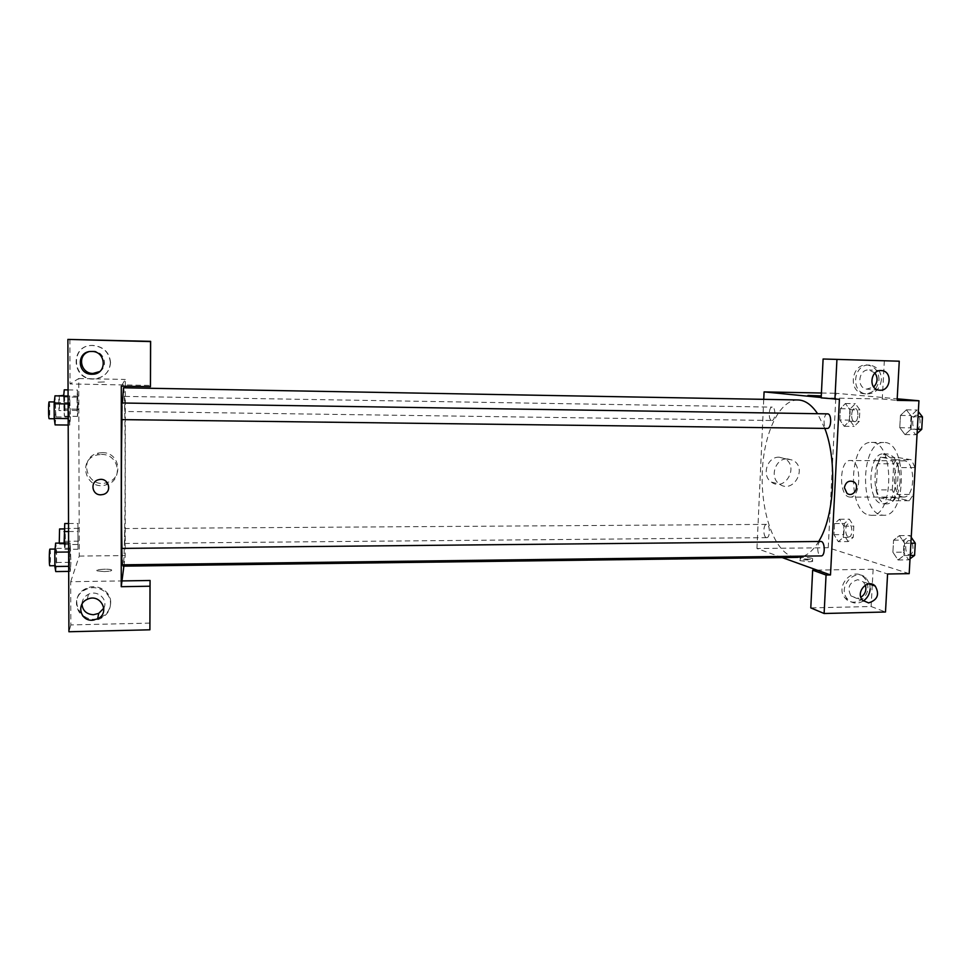 <?xml version="1.0" encoding="UTF-8"?>
<svg xmlns="http://www.w3.org/2000/svg" width="971" height="971" viewBox="0 0 971 971"><rect width="100%" height="100%" fill="white"/><g stroke="black" fill="none" stroke-linecap="round" stroke-linejoin="round"><path stroke-width="0.73" stroke-dasharray="4.86 3.64" d="M849.14 496.982L850.171 497.103C861.556 498.074 861.653 459.586 850.256 460.509C839.43 459.611 838.349 495.271 849.14 496.982M902.447 496.921L903.54 497.043C915.677 498.002 915.774 459.926 903.637 460.837C892.094 459.938 890.953 495.234 902.447 496.921M892.276 489.894L893.708 463.847L897.702 457.487L911.575 459.829L914.961 467.646L913.444 494.433L909.281 500.72L895.493 497.638L892.276 489.894L876.194 489.894L877.59 463.762L893.708 463.847M914.961 467.646L898.442 467.561L896.961 494.445L913.444 494.433M909.281 500.72L892.871 500.757L879.338 497.662L895.493 497.638M892.871 500.757L896.961 494.445M898.442 467.561L895.128 459.732L911.575 459.829M877.59 463.762L881.522 457.377L895.128 459.732M876.194 489.894L879.338 497.662M900.093 481.495C898.685 495.295 894.437 502.76 887.348 503.876C870.841 504.92 870.963 452.802 887.47 453.918C895.772 455.8 899.983 464.988 900.093 481.495M895.942 481.482C895.832 464.963 891.645 455.763 883.379 453.894C867.892 452.692 866.314 501.194 881.717 503.706L883.246 503.876C890.31 502.76 894.546 495.295 895.942 481.482M881.522 457.377L897.702 457.487M881.11 514.958L883.501 515.249C907.145 517.312 907.339 440.579 883.695 442.521C861.192 440.87 858.789 510.892 881.11 514.958M868.814 515.006L871.181 515.31C894.485 517.385 894.679 440.446 871.363 442.4C849.2 440.761 846.821 510.928 868.814 515.006M892.907 552.268L893.575 540.179L899.389 535.628L904.608 543.287L903.916 555.558L898.029 559.976L892.907 552.268L893.575 540.179L899.389 535.616L904.596 543.299L903.916 555.558L898.041 559.988L892.907 552.256L903.443 552.135L904.122 540.082L910.009 535.531L911.235 537.315M848.193 541.563L843.799 534.596L844.369 523.49L849.346 519.182L853.812 526.112L853.23 537.376L848.193 541.563L838.313 541.66L833.98 534.681L834.55 523.551L839.466 519.242L843.872 526.173L843.289 537.461L838.313 541.66L833.98 534.669L834.55 523.551L839.466 519.23L843.872 526.185L843.289 537.461L838.325 541.672M917.328 429.243L910.992 429.158L904.996 434.62L899.777 427.713L900.457 415.418L906.38 409.835L911.684 416.668L910.992 429.158L911.684 416.668L906.38 409.823L900.457 415.43L899.777 427.713L904.996 434.632L910.992 429.146M909.184 573.643L828.239 547.717L836.043 393.291L897.192 398.814M839.818 420.006L840.388 408.682L845.401 403.511L849.88 409.75L849.285 421.22L844.224 426.305L839.818 420.006L840.388 408.682L845.389 403.499L849.88 409.762L849.285 421.22L844.236 426.318L839.818 419.994L849.698 420.14L850.28 408.852L855.354 403.681L859.893 409.908L859.286 421.365L854.164 426.427L849.698 420.14M884.35 360.617L882.287 399.008L821.187 397.867M882.287 399.008L897.107 400.368M821.417 393.012L836.043 393.291M821.199 397.515L839.417 399.312M807.921 395.44L820.956 395.901M878.998 379.734C878.755 371.323 874.895 366.419 867.406 365.023C851.652 362.984 847.477 391.289 863.158 393.656C872.079 394.165 877.359 389.529 878.998 379.734M881.413 379.892C879.775 389.723 874.47 394.372 865.525 393.862C849.795 391.483 853.995 363.081 869.798 365.132C877.311 366.528 881.183 371.456 881.413 379.892M874.968 373.01L868.887 369.939C858.461 369.174 856.288 387.793 866.63 389.14L873.718 386.992M779.228 457.195C767.211 456.479 761.179 475.669 771.387 482.102C784.92 492.358 799.655 466.214 784.641 458.615L779.228 457.195M782.189 557.585L756.955 548.518L828.239 547.717M756.955 548.518L763.74 399.336M787.42 458.846L792.894 460.266C808.078 467.973 793.161 494.457 779.47 484.068C769.153 477.55 775.271 458.118 787.42 458.846M809.207 561.772C812.12 561.699 813.225 561.396 812.521 560.874C810.494 559.587 797.555 559.381 800.165 560.68L809.207 561.772M817.024 570.098L873.123 569.237L887.579 574.007M809.316 559.478L800.274 558.398C797.664 557.111 810.603 557.318 812.63 558.592C813.346 559.102 812.229 559.405 809.316 559.478M867.856 587.977C868.001 583.692 866.678 580.16 863.874 577.369C852.829 565.814 834.223 586.848 845.389 598.342C852.404 607.021 867.722 599.908 867.856 587.977M872.274 585.04L871.121 606.511L810.785 607.895M873.123 569.237L872.31 584.263M863.304 600.988C857.466 604.302 852.259 603.707 847.671 599.228C836.48 587.698 855.135 566.579 866.217 578.17L869.628 583.85M869.713 584.129L870.198 588.814M865.379 585.1L863.34 581.884L857.818 579.687C849.176 582.345 846.894 587.758 850.972 595.927L856.823 598.439L860.876 597.286M871.121 606.511L885.491 612.009M844.394 487.685L847.052 493.414M827.547 413.864C823.287 413.452 822.728 428.15 826.989 428.417M820.823 541.478C816.829 541.15 816.635 554.854 820.616 555.825L821.15 555.922M771.727 420.479L771.884 420.492C775.574 420.88 775.914 406.849 772.212 407.116C768.607 406.74 768.122 420.285 771.727 420.479M766.325 537.582L766.738 537.655C770.379 537.946 770.173 524.037 766.544 524.389C763.145 524.085 762.939 536.781 766.325 537.582M797.944 399.955C779.252 399.712 763.607 433.636 762.284 472.513C760.742 511.365 773.571 549.914 791.826 556.419L797.555 557.39M803.612 556.14C809.086 553.931 814.099 549.04 818.662 541.502M824.792 428.393L817.594 413.707M123.511 387.793C125.781 385.912 125.623 550.545 123.366 564.976L123.062 566.154M122.747 564.831L121.982 548.397M121.994 419.618L122.419 403.014M124.774 543.384L124.81 528.54L124.774 543.384M121.885 403.001L121.873 419.593M121.861 548.397L121.8 564.843M124.834 411.473L124.858 396.411L124.834 411.473L771.884 420.492M123.875 566.142L125.235 555.57L125.32 387.817M125.32 386.24L125.332 379.443L121.29 386.167M99.625 371.577C108.873 366.213 103.921 350.859 92.973 351.077L88.555 351.805M110.391 362.656C109.553 372.087 104.273 377.525 94.539 378.981C71.611 381.275 69.281 344.741 92.476 345.482C103.302 346.55 109.274 352.279 110.391 362.656M110.548 362.535C109.444 352.206 103.496 346.501 92.718 345.421C69.609 344.693 71.939 381.081 94.77 378.799C104.467 377.355 109.723 371.929 110.548 362.535M103.836 608.137C108.412 599.459 97.501 589.567 88.47 594.276C84.319 596.437 82.147 599.738 81.965 604.18M110.512 603.61C110.269 609.934 107.259 614.752 101.482 618.054C81.977 629.208 65.203 598.136 86.14 589.361C96.918 583.996 110.949 592.261 110.512 603.61M110.682 602.59C111.119 591.278 97.136 583.049 86.395 588.39C65.543 597.129 82.256 628.079 101.676 616.973C107.429 613.684 110.427 608.89 110.682 602.59M149.983 623.103L70.847 624.923L70.701 581.714L121.982 580.925M70.847 624.923L68.917 631.757M69.888 339.243L70.033 383.946L150.529 385.438M68.079 396.047L69.657 396.083L68.99 418.586L69.754 425.08L70.458 417.069M68.116 403.948L68.941 403.96L69.754 425.067L70.458 417.081L69.657 396.059M55.116 424.897L55.942 416.899L70.458 417.081L69.657 396.083L68.941 403.985M68.067 389.905L77.534 390.075L76.988 410.417L77.607 416.377L78.19 409.167M63.661 395.974L64.353 416.195L65.033 408.997L78.19 409.192L77.534 390.075L76.94 397.175L77.607 416.365L77.534 390.051M68.528 523.503L77.911 523.454L77.983 549.246L77.911 523.43L77.983 549.27M68.601 543.007L70.155 542.995L69.499 566.324L70.252 571.385L70.944 562.306L70.155 542.983L69.499 566.324L70.252 571.397L70.944 562.294M70.701 581.714L79.246 556.08L78.748 378.532L70.033 383.946M102.222 452.644L98.374 453.069C77.534 457.147 87.05 489.25 107.016 482.551C124.033 478.339 119.87 452 102.222 452.644M78.748 378.532L125.332 379.443M79.246 556.08L125.235 555.57M101.445 454.44C119.372 453.785 123.584 480.499 106.312 484.784C86.055 491.593 76.393 459.016 97.537 454.877L101.445 454.44M104.152 571.579C109.941 571.349 112.393 570.778 111.507 569.892C108.922 568.472 93.993 569.504 97.27 570.887L104.152 571.579L97.27 570.875C93.993 569.504 108.922 568.472 111.507 569.88C112.393 570.778 109.941 571.336 104.152 571.567M104.467 381.955L96.991 382.161L104.467 381.967M64.122 543.056L64.851 549.38L65.53 541.284L64.754 523.527M64.839 543.93L64.839 528.928L64.839 543.93M68.565 531.538L77.328 531.477M64.122 544.597L77.364 544.476M64.851 549.38L77.983 549.246L77.911 523.454M65.53 541.284L78.554 541.175M65.482 528.455L78.53 528.37M59.571 528.952L59.255 543.092M65.033 408.997L64.256 389.832M64.329 410.636L64.304 410.636C63.698 411.024 63.685 395.015 64.292 395.403L64.329 410.636L58.976 410.563L58.782 395.901M63.564 396.957L76.94 397.175M63.613 410.235L76.988 410.417M64.353 416.195L77.607 416.365M64.984 395.925L78.153 396.144M58.964 395.318C59.595 394.966 59.644 410.405 59.013 410.551M55.76 571.579L56.573 562.488L56.512 548.372L55.638 543.129M55.735 565.583L55.65 565.692C54.922 566.117 55.031 548.639 55.748 549.052C56.427 548.639 56.415 564.394 55.735 565.583M68.638 552.014L69.451 552.001M68.686 566.336L69.499 566.324M68.698 571.409L70.252 571.385M56.573 562.488L70.944 562.306L70.155 542.995M56.512 548.372L70.907 548.239M49.934 549.113C50.65 548.688 50.638 564.467 49.922 565.656L49.824 565.765M55.942 416.899L54.983 395.84M55.092 418.768L55.056 418.78C54.315 419.205 54.303 401.545 55.044 401.982C55.76 401.593 55.808 418.537 55.092 418.768M68.164 418.574L68.99 418.586M68.188 425.043L69.754 425.067M55.881 402.492L70.41 402.71M49.157 401.885C49.922 401.496 49.97 418.465 49.205 418.695M848.436 536.842L848.897 536.902C852.963 537.194 852.72 523.503 848.666 523.867C844.891 523.563 844.661 536.053 848.436 536.842M839.466 519.242L849.346 519.182M843.872 526.173L853.812 526.112M843.289 537.461L853.23 537.376M833.98 534.681L843.799 534.596M834.55 523.551L844.369 523.49M848.46 536.842L848.933 536.902C852.987 537.194 852.756 523.503 848.703 523.867C844.916 523.563 844.685 536.053 848.46 536.842M854.419 421.632L854.589 421.645C858.704 422.033 859.08 408.221 854.953 408.488C850.948 408.111 850.402 421.438 854.419 421.632L854.626 421.645C858.74 422.033 859.117 408.221 854.99 408.488C850.972 408.111 850.438 421.438 854.444 421.632M845.401 403.511L855.354 403.681M849.88 409.75L859.893 409.908M849.285 421.22L859.286 421.365M844.224 426.305L854.164 426.427M840.388 408.682L850.28 408.852M910.021 558.798L908.638 559.83L903.443 552.135M908.929 554.708L909.524 554.793C914.33 555.084 913.929 540.192 909.147 540.604C904.717 540.289 904.499 553.749 908.929 554.708M899.389 535.628L910.009 535.531M904.608 543.287L910.907 543.226M903.916 555.558L910.215 555.473M898.029 559.976L908.638 559.83M893.575 540.179L904.122 540.082M908.953 554.708L909.56 554.793C914.366 555.084 913.966 540.192 909.184 540.604C904.741 540.289 904.535 553.749 908.953 554.708M917.097 433.479L915.677 434.741L910.397 427.859L911.077 415.576L917.073 410.005L918.323 411.607M915.969 429.522L916.211 429.546C921.078 429.971 921.479 414.945 916.588 415.236C911.854 414.823 911.235 429.267 915.969 429.522M906.38 409.835L917.073 410.005M911.684 416.668L918.032 416.765M904.996 434.62L915.677 434.741M899.777 427.713L910.397 427.859M900.457 415.418L911.077 415.576M916.005 429.522L916.236 429.546C921.103 429.971 921.515 414.945 916.624 415.236C911.89 414.823 911.271 429.267 916.005 429.522M903.637 460.837L850.256 460.509M903.54 497.043L850.171 497.103M883.246 503.876L887.348 503.876M883.379 453.894L887.47 453.918M871.181 515.31L883.501 515.249M871.363 442.4L883.695 442.521M863.158 393.656L865.525 393.862M867.406 365.023L869.798 365.132M880.928 370.582L869.482 369.975M878.767 390.111L866.63 389.14M771.387 482.102L779.47 484.068M784.641 458.615L792.894 460.266M812.521 560.874L812.63 558.592M800.165 560.68L800.274 558.398M845.389 598.342L847.671 599.228M863.874 577.369L866.217 578.17M869.009 583.887L863.34 581.884M862.673 600.357L850.972 595.927M766.544 524.389L124.81 528.54M766.738 537.655L124.749 543.469M124.858 396.411L772.212 407.116M91.323 351.466L92.536 351.077M87.208 599.374L88.47 594.276M86.395 588.39L86.14 589.361M101.676 616.973L101.482 618.054M98.374 453.069L97.537 454.877M107.016 482.551L106.312 484.784M59.486 544.051L64.766 544.003M54.874 565.705L55.65 565.692M55.092 549.064L55.748 549.052M54.267 418.768L55.056 418.78M54.34 401.97L55.044 401.982"/><path stroke-width="1.46" d="M897.192 398.814L918.942 400.768L909.184 573.643L887.579 574.007L885.491 612.009L824.112 613.502L826.054 575.026L830.496 574.953L782.189 557.585M820.956 395.901L807.921 395.44M830.496 574.953L839.417 399.312L821.187 397.867L823.105 359.003L899.255 361.2L897.107 400.368L918.942 400.768M763.74 399.336L764.08 391.896L821.417 393.012M764.08 391.896L821.199 397.515M873.718 386.992C877.699 382.574 878.112 377.913 874.968 373.01M880.017 390.245C890.953 390.961 892.64 371.25 881.68 370.619C870.841 369.016 867.916 388.667 878.767 390.111L880.017 390.245M823.105 359.003L899.255 361.2M834.926 399.227L836.929 359.561M824.112 613.502L810.785 607.895L812.654 570.171L817.024 570.098M872.31 584.263L872.274 585.04M870.198 588.814C869.761 594.021 867.467 598.075 863.304 600.988M860.876 597.286C865.21 594.264 866.715 590.198 865.379 585.1M868.62 602.918C877.578 599.981 879.787 594.373 875.235 586.083C867.746 578.024 854.929 592.565 862.673 600.357L868.62 602.918M812.654 570.171L826.054 575.026M844.394 487.685C845.692 482.053 848.8 480.087 853.703 481.798C860.694 485.706 853.545 498.208 847.052 493.414L844.394 487.685C845.692 482.053 848.8 480.087 853.703 481.798L853.703 481.798C860.682 485.706 853.533 498.208 847.052 493.414M826.989 428.417L827.195 428.429C831.577 428.854 831.941 413.561 827.547 413.864L121.885 403.001L121.861 419.618L827.195 428.429M821.15 555.922C825.471 556.225 825.119 541.065 820.823 541.478L121.861 548.397L121.8 564.843L821.15 555.922M122.747 564.831L123.062 566.154L797.555 557.39L803.612 556.14M818.662 541.502C834.417 516.681 837.56 460.97 824.792 428.393M817.594 413.707C811.562 404.725 805.02 400.137 797.944 399.955L123.511 387.793L122.419 403.014M121.982 548.397C121.205 520.383 121.205 456.54 121.994 419.618M121.241 586.702L121.29 386.167L150.444 386.701L150.554 341.586L67.885 339.413L68.917 631.757L149.898 629.803L149.995 586.217L121.241 586.702L123.875 566.142M125.32 387.817L125.32 386.24M100.838 494.809C91.76 495.222 89.83 481.531 98.726 479.698C108.497 476.834 113 492.091 103.12 494.494L100.838 494.809L103.12 494.494C113 492.091 108.497 476.834 98.726 479.698C89.83 481.531 91.76 495.222 100.838 494.809M91.808 374.26C76.843 374.539 76.308 351.077 91.323 351.466C106.215 350.737 107.623 374.005 92.731 374.236L91.808 374.26M92.257 620.214C80.314 621.052 76.139 603.95 87.208 599.374C100.256 592.686 110.888 612.665 97.634 618.855L92.257 620.214M88.555 351.805C76.94 355.495 80.739 373.762 93.01 373.434L99.625 371.577M81.965 604.18C82.681 610.723 86.504 614.23 93.434 614.74L98.702 613.405L103.836 608.137M121.982 580.925L150.08 580.488L149.898 629.803M150.08 580.488L149.995 586.217M150.444 386.701L150.626 341.355L67.885 339.413M68.528 523.503L64.754 523.527L64.122 543.056M64.074 531.562L68.565 531.538M59.255 543.092L59.571 528.952L64.304 528.928M68.067 389.905L64.256 389.832L63.661 395.974M58.782 395.901L63.71 395.403M68.601 543.007L55.638 543.129L54.813 552.159L54.874 566.506L55.76 571.579L68.698 571.409M54.813 552.159L68.638 552.014M54.874 566.506L68.686 566.336M54.874 565.705L49.824 565.765C49.048 566.19 49.169 548.688 49.934 549.113L55.092 549.064M68.079 396.047L54.983 395.84L54.145 403.742L54.206 418.404L55.116 424.897L68.188 425.043M54.145 403.742L68.116 403.948M54.206 418.404L68.164 418.574M49.205 418.695L49.169 418.707C48.38 419.132 48.368 401.448 49.157 401.885L54.34 401.97M911.235 537.315L915.289 543.177L914.585 555.412L910.021 558.798M910.907 543.226L915.289 543.177M910.215 555.473L914.585 555.412M918.323 411.607L922.45 416.838L921.746 429.291L917.097 433.479M918.032 416.765L922.45 416.838M917.328 429.243L921.746 429.291M881.68 370.619L880.928 370.582M875.235 586.083L869.009 583.887M92.731 374.236L93.908 373.422M97.634 618.855L98.702 613.405M49.169 418.707L54.267 418.768"/></g></svg>
